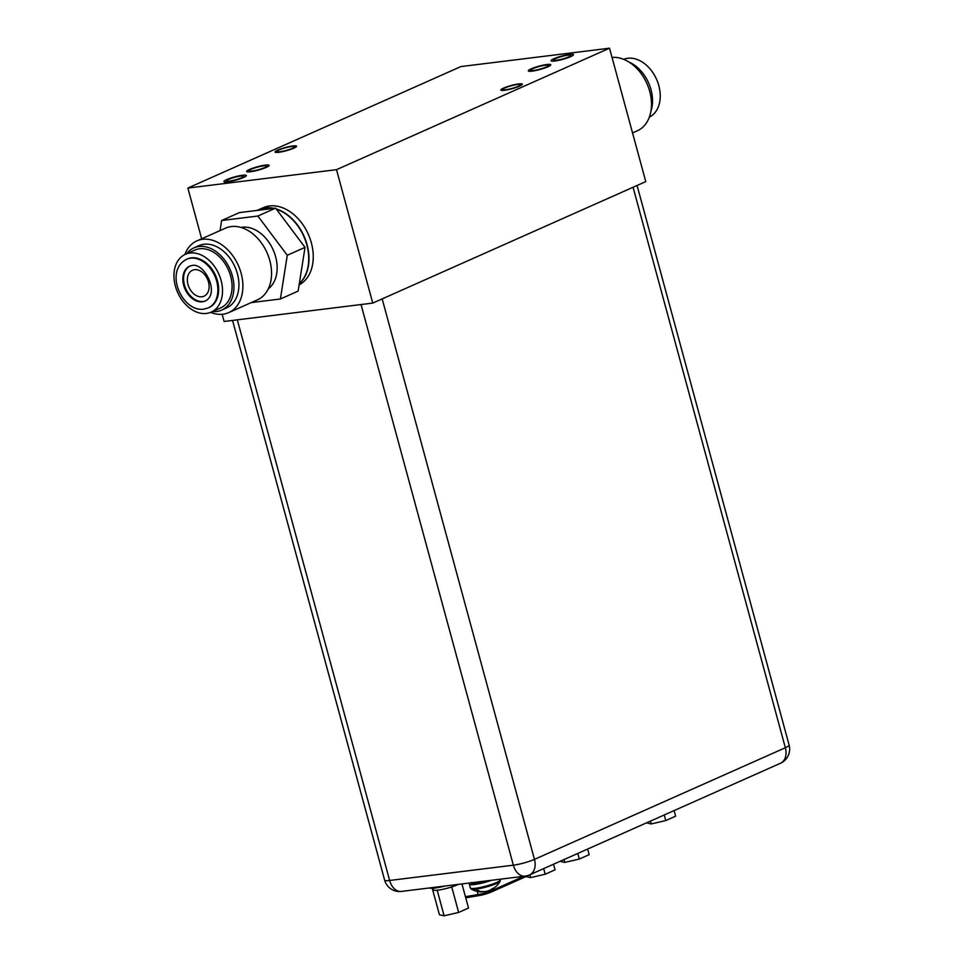 <?xml version="1.0" encoding="UTF-8"?>
<svg xmlns="http://www.w3.org/2000/svg" width="964" height="964" viewBox="0 0 964 964"><rect width="100%" height="100%" fill="white"/><g stroke="black" fill="none" stroke-linecap="round" stroke-linejoin="round"><path stroke-width="1.45" d="M194.559 269.691A14.195 10.11 -114 0 0 192.463 270.269A14.195 10.11 -114 0 0 188.438 285.947A14.195 10.11 -114 0 0 201.91 296.779A14.195 10.11 -114 0 0 204.007 296.201A14.195 10.11 -114 0 0 208.031 280.536A14.195 10.11 -114 0 0 194.559 269.691M273.439 208.405A42.585 30.33 -114 0 0 265.004 207.983A42.585 30.33 -114 0 0 258.726 209.706L257.147 210.417M299.322 283.573A42.585 30.33 -114 0 0 306.251 242.928A42.585 30.33 -114 0 0 276.403 209.2M257.858 216.032L287.272 255.267L280.404 298.985L298.141 291.092L305.022 247.374L275.608 208.14L239.373 212.61L221.636 220.515L257.858 216.032L275.608 208.14M220.045 230.589L221.636 220.515M287.272 255.267L305.022 247.374M280.404 298.985L251.23 302.6M268.293 288.851A34.065 24.269 -114 0 0 273.523 250.664A34.065 24.269 -114 0 0 242.181 227.239A34.065 24.269 -114 0 0 240.964 227.432M228.745 312.601L257.412 299.84A39.235 27.944 -114 0 0 268.546 256.532A39.235 27.944 -114 0 0 231.288 226.564A39.235 27.944 -114 0 0 225.516 228.155L196.849 240.916A39.235 27.944 66 0 1 202.621 239.325A39.235 27.944 66 0 1 239.879 269.281A39.235 27.944 66 0 1 228.745 312.601A39.235 27.944 66 0 1 222.961 314.192A39.235 27.944 66 0 1 210.562 312.384M184.835 254.568A39.235 27.944 66 0 1 196.849 240.916M221.636 310.107L226.636 307.877A34.065 24.269 -114 0 0 236.313 270.269A34.065 24.269 -114 0 0 203.958 244.254A34.065 24.269 -114 0 0 198.946 245.639L193.945 247.869A34.065 24.269 66 0 1 198.958 246.483A34.065 24.269 66 0 1 231.312 272.499A34.065 24.269 66 0 1 221.636 310.107A34.065 24.269 66 0 1 216.623 311.493A34.065 24.269 66 0 1 212.466 311.553M186.727 253.713A34.065 24.269 66 0 1 193.945 247.869M211.104 312.155L220.66 307.902A31.655 22.546 -114 0 0 229.649 272.957A31.655 22.546 -114 0 0 199.584 248.784A31.655 22.546 -114 0 0 194.921 250.062L185.365 254.315A31.655 22.546 66 0 1 190.029 253.038A31.655 22.546 66 0 1 220.093 277.21A31.655 22.546 66 0 1 211.104 312.155A31.655 22.546 66 0 1 206.441 313.445A31.655 22.546 66 0 1 176.376 289.272A31.655 22.546 66 0 1 185.365 254.315M208.658 307.721A26.606 18.955 -114 0 0 209.055 307.552A26.606 18.955 -114 0 0 216.611 278.162A26.606 18.955 -114 0 0 191.33 257.846A26.606 18.955 -114 0 0 187.414 258.918A26.606 18.955 -114 0 0 187.028 259.099M205.585 300.852A19.087 13.604 66 0 1 203.187 301.455A19.087 13.604 66 0 1 185.16 287.164A19.087 13.604 66 0 1 190.065 265.992M632.541 132.924L637.349 130.779A39.235 27.944 -114 0 0 648.664 87.989A39.235 27.944 -114 0 0 612.019 57.418M650.893 111.354A34.065 24.269 -114 0 0 628.95 62.033M649.35 117.126A31.655 22.546 -114 0 0 657.665 82.048A31.655 22.546 -114 0 0 627.745 58.262A31.655 22.546 -114 0 0 623.624 59.31M429.426 887.952A17.738 2.639 -15.2 0 0 434.872 888.037A17.738 2.639 -15.2 0 0 445.043 886.024M436.415 890.29A14.195 2.109 -15.2 0 0 439.837 889.868L436.415 890.29A14.195 2.109 -15.2 0 1 433.402 889.808A14.195 2.109 -15.2 0 1 433.39 889.651L432.559 889.471L439.439 914.8L444.127 915.8L458.659 912.426L468.516 908.04L461.961 883.928M437.246 890.471L444.127 915.8M439.837 889.868A14.195 2.109 -15.2 0 0 449.188 887.699A14.195 2.109 -15.2 0 0 453.538 886.314A14.195 2.109 -15.2 0 0 457.346 884.819A14.195 2.109 -15.2 0 0 458.286 884.386M432.559 889.471L433.222 889.169M453.538 886.314L451.779 887.097L458.659 912.426M451.779 887.097L449.188 887.699M525.97 876.589L530.658 877.601L545.19 874.228L555.035 869.841L553.517 864.238M529.899 874.842L530.658 877.601M543.672 868.624L545.19 874.228M491.568 880.277A15.545 2.314 164.8 0 1 474.36 884.53A15.545 2.314 164.8 0 1 469.335 884.169A15.545 2.314 164.8 0 1 470.408 882.879M476.553 883.554A12.134 1.808 -15.2 0 0 488.905 880.602M480.373 891.7L481.241 891.628A21.124 14.484 -97 0 1 475.915 889.145A15.135 2.253 -15.2 0 0 490.893 885.603A15.135 2.253 -15.2 0 0 500.159 881.216L500.364 879.807A15.545 2.314 -15.2 0 1 491.785 884.337A15.545 2.314 -15.2 0 1 475.397 888.314A15.545 2.314 -15.2 0 1 470.36 887.952L469.335 884.169M480.337 891.712A21.088 14.46 83 0 0 482.241 891.881A20.714 4.928 76.9 0 0 482.325 891.881A20.714 4.928 76.9 0 0 483.024 891.64L483 891.58M491.339 889.374A20.714 5.676 -107.7 0 0 492.182 889.169A21.088 15.026 -114 0 0 493.833 888.013L492.11 888.772A21.088 15.026 66 0 1 490.483 889.917A20.714 19.883 43.8 0 1 487.41 891.098A20.714 19.678 -77.9 0 1 484.193 891.64A21.088 14.46 -97 0 1 482.289 891.471L481.241 891.628M500.159 881.216A21.124 21.124 0 0 1 492.182 889.169A20.714 5.676 -107.7 0 0 492.206 889.145L492.11 888.772M560.072 861.322L564.784 862.419L579.316 859.032L589.161 854.658L587.642 849.055M564 859.575L564.784 862.419M577.798 853.441L579.316 859.032M646.519 822.858L651.23 823.943L665.763 820.569L675.619 816.183L674.101 810.591M650.459 821.099L651.23 823.943M664.244 814.966L665.763 820.569M222.166 314.276L224.118 321.47L372.755 303.094L645.772 181.606L609.525 48.2L460.876 66.576L187.872 188.052L336.508 169.676L609.525 48.2M201.645 238.783L187.872 188.052M372.755 303.094L336.508 169.676M299.117 284.898A42.585 30.33 -114 0 0 309.661 237.59A42.585 30.33 -114 0 0 269.546 205.959A42.585 30.33 -114 0 0 263.28 207.682L259.003 209.586A42.585 30.33 66 0 1 265.269 207.863A42.585 30.33 -114 0 1 273.969 208.332M556.577 60.226A8.869 1.326 -15.2 0 0 565.94 57.961A8.869 1.326 -15.2 0 0 570.821 55.37A8.869 1.326 -15.2 0 0 567.953 55.165A8.869 1.326 -15.2 0 0 558.59 57.43A8.869 1.326 -15.2 0 0 553.71 60.021A8.869 1.326 -15.2 0 0 556.577 60.226M229.432 181.087A8.869 1.326 -15.2 0 0 238.795 178.822A8.869 1.326 -15.2 0 0 243.687 176.231A8.869 1.326 -15.2 0 0 240.807 176.026A8.869 1.326 -15.2 0 0 231.456 178.292A8.869 1.326 -15.2 0 0 226.564 180.883A8.869 1.326 -15.2 0 0 229.432 181.087M533.598 70.456A9.23 1.374 -15.2 0 0 543.335 68.095A9.23 1.374 -15.2 0 0 548.42 65.407A9.23 1.374 -15.2 0 0 545.431 65.191A9.23 1.374 -15.2 0 0 535.695 67.552A9.23 1.374 -15.2 0 0 530.61 70.239A9.23 1.374 -15.2 0 0 533.598 70.456M251.953 171.062A9.23 1.374 -15.2 0 0 261.69 168.712A9.23 1.374 -15.2 0 0 266.775 166.013A9.23 1.374 -15.2 0 0 263.787 165.808A9.23 1.374 -15.2 0 0 254.062 168.158A9.23 1.374 -15.2 0 0 248.977 170.857A9.23 1.374 -15.2 0 0 251.953 171.062M279.885 151.77A9.23 1.374 164.8 0 1 276.897 151.565A9.23 1.374 164.8 0 1 281.982 148.866A9.23 1.374 164.8 0 1 291.718 146.516A9.23 1.374 164.8 0 1 294.707 146.721A9.23 1.374 164.8 0 1 289.622 149.42A9.23 1.374 164.8 0 1 279.885 151.77M505.666 89.748A9.23 1.374 164.8 0 1 502.678 89.532A9.23 1.374 164.8 0 1 507.763 86.844A9.23 1.374 164.8 0 1 517.499 84.483A9.23 1.374 164.8 0 1 520.488 84.699A9.23 1.374 164.8 0 1 515.403 87.387A9.23 1.374 164.8 0 1 505.666 89.748M554.806 61.021A11.64 1.735 164.8 0 1 551.034 60.744A11.64 1.735 164.8 0 1 557.445 57.358A11.64 1.735 164.8 0 1 569.724 54.382A11.64 1.735 164.8 0 1 573.496 54.647A11.64 1.735 164.8 0 1 567.085 58.045A11.64 1.735 164.8 0 1 554.806 61.021M227.661 181.883A11.64 1.735 164.8 0 1 223.889 181.606A11.64 1.735 164.8 0 1 230.312 178.22A11.64 1.735 164.8 0 1 242.591 175.243A11.64 1.735 164.8 0 1 246.35 175.508A11.64 1.735 164.8 0 1 239.94 178.906A11.64 1.735 164.8 0 1 227.661 181.883M532.056 71.143A11.64 1.735 -15.2 0 0 544.335 68.167A11.64 1.735 -15.2 0 0 550.745 64.769A11.64 1.735 -15.2 0 0 546.974 64.504A11.64 1.735 -15.2 0 0 534.695 67.48A11.64 1.735 -15.2 0 0 528.284 70.866A11.64 1.735 -15.2 0 0 532.056 71.143M250.411 171.761A11.64 1.735 -15.2 0 0 262.69 168.784A11.64 1.735 -15.2 0 0 269.101 165.386A11.64 1.735 -15.2 0 0 265.341 165.109A11.64 1.735 -15.2 0 0 253.062 168.097A11.64 1.735 -15.2 0 0 246.639 171.484A11.64 1.735 -15.2 0 0 250.411 171.761M278.656 152.324A11.146 1.663 -15.2 0 0 290.417 149.468A11.146 1.663 -15.2 0 0 296.55 146.227A11.146 1.663 -15.2 0 0 292.948 145.962A11.146 1.663 -15.2 0 0 281.199 148.817A11.146 1.663 -15.2 0 0 275.053 152.059A11.146 1.663 -15.2 0 0 278.656 152.324M504.437 90.291A11.146 1.663 -15.2 0 0 516.198 87.447A11.146 1.663 -15.2 0 0 522.331 84.193A11.146 1.663 -15.2 0 0 518.728 83.928A11.146 1.663 -15.2 0 0 506.98 86.784A11.146 1.663 -15.2 0 0 500.834 90.038A11.146 1.663 -15.2 0 0 504.437 90.291M187.414 258.918L186.642 259.268A26.606 18.955 66 0 1 190.559 258.183A26.606 18.955 66 0 1 215.84 278.512A26.606 18.955 66 0 1 208.284 307.89L209.055 307.552M189.703 266.136A19.087 13.604 -114 0 0 184.281 287.212A19.087 13.604 -114 0 0 202.404 301.792A19.087 13.604 -114 0 0 205.224 301.021C220.407 293.586 204.284 262.148 191.993 265.51L189.703 266.136M232.553 320.422L384.624 880.108A15.472 2.302 -15.2 0 0 389.625 880.469L513.366 865.178A15.472 2.302 -15.2 0 0 534.454 859.382L785.347 747.739L633.071 187.257M382.178 298.9L534.454 859.382A15.472 11.026 66 0 1 529.573 874.89L780.466 763.259A15.472 11.026 -114 0 0 785.347 747.739A15.472 2.302 -15.2 0 0 789.106 745.064L637.071 185.474M237.313 319.831L389.625 880.469A15.472 10.604 83 0 0 401.446 891.411L525.187 876.119A15.472 10.604 -97 0 1 513.366 865.178L361.042 304.54M475.915 889.145A15.135 2.253 164.8 0 1 471.251 889.073L470.36 887.952M471.492 882.747A13.267 1.976 -15.2 0 0 475.529 882.795A13.267 1.976 -15.2 0 0 482.928 881.337M465.431 896.677L478.144 894.556A10.929 1.627 -15.2 0 0 491.568 890.676A1.422 1.012 66 0 1 490.917 892.158A9.507 1.41 -15.2 0 1 479.241 895.532A1.422 0.783 -99.5 0 1 479.096 895.58L465.733 897.809L478.963 895.58M533.984 872.938L532.429 873.721A1.422 1.012 -114 0 1 532.224 873.782L491.303 891.977M532.706 873.505A1.422 1.012 -114 0 1 532.429 873.721L491.122 892.098L479.096 895.58A1.422 0.783 -99.5 0 1 478.144 894.556L477.288 891.411M491.23 889.447L491.568 890.676L523.958 876.264M299.31 283.717A42.585 30.33 -114 0 0 306.516 242.771A42.585 30.33 -114 0 0 276.198 208.935M208.284 307.89L203.85 309.119C182.738 312.71 163.398 271.233 186.642 259.268M525.187 876.119A15.472 15.472 0 0 0 529.573 874.89M780.466 763.259A15.472 15.472 0 0 0 789.106 745.064M384.624 880.108A15.472 15.472 0 0 0 401.446 891.411M433.402 889.808L432.969 888.23M500.196 879.204L500.364 879.807M471.251 889.073A21.124 21.124 0 0 0 482.325 891.881M488.977 880.59L476.397 883.59C469.022 883.94 472.794 883.072 471.227 882.482"/></g></svg>
